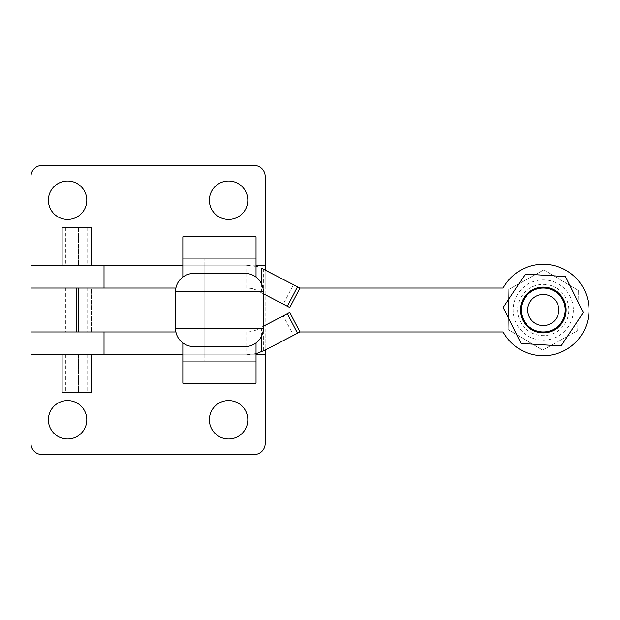 <?xml version="1.0" encoding="UTF-8"?>
<svg xmlns="http://www.w3.org/2000/svg" width="620" height="620" viewBox="0 0 620 620"><rect width="100%" height="100%" fill="white"/><g stroke="black" fill="none" stroke-linecap="round" stroke-linejoin="round"><path stroke-width="0.46" stroke-dasharray="3.1 2.33" d="M234.073 258.772L234.073 361.228L204.802 361.228L204.802 258.772L234.073 258.772L204.802 258.772L234.073 258.772L234.073 361.228L204.802 361.228L234.073 361.228L204.802 361.228L204.802 258.772L234.073 258.772M245.055 273.412A18.298 18.298 0 0 1 263.345 291.702L263.345 328.298A18.298 18.298 0 0 1 245.055 346.588L193.828 346.588A18.298 18.298 0 0 1 175.53 328.298L175.53 291.702A18.298 18.298 0 0 1 193.828 273.412L245.055 273.412M256.029 331.956L256.029 288.044L182.846 288.044L247.93 288.044L252.286 288.571L256.029 289.935L252.286 288.571L247.93 288.044L182.846 288.044L182.846 331.956L256.029 331.956L256.029 342.93M182.846 277.07L182.846 265.174L245.954 265.174L255.742 266.36L245.954 265.174L182.846 265.174L182.846 288.044M182.846 258.772L182.846 236.817L256.029 236.817L256.029 258.772L182.846 258.772L256.029 258.772L256.029 310L182.846 310L182.846 258.772M182.846 310L182.846 383.183L256.029 383.183L256.029 361.228L182.846 361.228L256.029 361.228L256.029 310M182.846 342.93L182.846 354.826L219.441 354.826L182.846 354.826L182.846 331.956M256.029 288.044L256.029 266.429M234.073 288.044L234.073 331.956L204.802 331.956L204.802 288.044L234.073 288.044L204.802 288.044L204.802 265.174L234.073 265.174L204.802 265.174L234.073 265.174L234.073 288.044L204.802 288.044L234.073 288.044L204.802 288.044L234.073 288.044L204.802 288.044L204.802 265.174L234.073 265.174L234.073 331.956L204.802 331.956L234.073 331.956L204.802 331.956L204.802 354.826L234.073 354.826L234.073 331.956L204.802 331.956L234.073 331.956L234.073 354.826L204.802 354.826L234.073 354.826L204.802 354.826L204.802 331.956L234.073 331.956L204.802 331.956L204.802 288.044L234.073 288.044M258.176 291.044L263.345 293.74L258.176 291.044M257.424 266.809L257.935 266.964M283.309 304.133L289.796 307.52L299.94 288.044L293.446 284.665L283.309 304.133L263.345 293.74L263.345 269.034A41.16 41.16 0 0 1 264.965 269.832L293.446 284.665M255.742 353.64L245.954 354.826L255.742 353.64M257.424 353.191L257.935 353.036M258.176 352.966L263.345 350.966A41.16 41.16 0 0 0 264.965 350.168L293.446 335.335L283.309 315.867L289.796 312.48L299.94 331.956L293.446 335.335M247.93 331.956L252.286 331.429L247.93 331.956L219.441 331.956L247.93 331.956M256.029 330.065L252.286 331.429L256.029 330.065L256.029 353.571L256.029 330.065L256.029 353.571L256.029 330.065L263.345 326.26L256.029 330.065M219.441 354.826L245.954 354.826L219.441 354.826M283.309 315.867L263.345 326.26L263.345 350.966M261.384 268.181L261.95 268.413M261.973 268.421L263.345 269.034M578.305 290.431L543.841 269.863L578.305 290.431L577.732 330.569L578.305 290.431M542.686 350.137L577.732 330.569L542.686 350.137L508.214 329.569L508.795 289.431L543.841 269.863L508.795 289.431L508.214 329.569L542.686 350.137M209.374 419.771A19.212 19.212 0 0 0 228.586 438.983A19.212 19.212 0 0 0 247.799 419.771A19.212 19.212 0 0 0 228.586 400.559A19.212 19.212 0 0 0 209.374 419.771M48.383 419.771A19.212 19.212 0 0 0 67.588 438.983A19.212 19.212 0 0 0 86.8 419.771A19.212 19.212 0 0 0 67.588 400.559A19.212 19.212 0 0 0 48.383 419.771M48.383 200.229A19.212 19.212 0 0 0 67.588 219.441A19.212 19.212 0 0 0 86.8 200.229A19.212 19.212 0 0 0 67.588 181.017A19.212 19.212 0 0 0 48.383 200.229M209.374 200.229A19.212 19.212 0 0 0 228.586 219.441A19.212 19.212 0 0 0 247.799 200.229A19.212 19.212 0 0 0 228.586 181.017A19.212 19.212 0 0 0 209.374 200.229M31 443.556A10.974 10.974 0 0 0 41.974 454.53L254.2 454.53A10.974 10.974 0 0 0 265.174 443.556L265.174 176.444A10.974 10.974 0 0 0 254.2 165.47L41.974 165.47A10.974 10.974 0 0 0 31 176.444L31 443.556M104.028 331.956L265.174 331.956L265.174 350.06M182.846 354.826L256.029 354.826M104.028 288.044L265.174 288.044L265.174 269.94M91.373 227.672L62.101 227.672M74.912 227.672L74.912 265.174L65.759 265.174L76.74 265.174L62.101 265.174L74.912 265.174L74.912 227.672M76.74 265.174L91.373 265.174L76.74 265.174M78.57 227.672L78.57 265.174L78.57 227.672M31 288.044L503.138 288.044A45.741 45.741 0 0 1 589 310A45.741 45.741 0 0 1 503.138 331.956L62.101 331.956L76.74 331.956L62.101 331.956L62.101 288.044L91.373 288.044L91.373 331.956L31 331.956L265.174 331.956L265.174 288.044L31 288.044L31 331.956M78.57 288.044L78.57 331.956L78.57 288.044M91.373 392.328L78.57 392.328L78.57 354.826L91.373 354.826L78.57 354.826L78.57 392.328L87.715 392.328L62.101 392.328M74.912 288.044L74.912 331.956L74.912 288.044M74.912 354.826L62.101 354.826L76.74 354.826L65.759 354.826L74.912 354.826L74.912 392.328L74.912 354.826M91.373 288.044L62.101 288.044L62.101 331.956L91.373 331.956L91.373 288.044L62.101 288.044L91.373 288.044L91.373 331.956L62.101 331.956L91.373 331.956M31 265.174L265.174 265.174M182.846 265.174L256.029 265.174M265.174 354.826L31 354.826M566.13 310A22.87 22.87 0 0 0 543.26 287.13A22.87 22.87 0 0 0 520.397 310A22.87 22.87 0 0 0 543.26 332.87A22.87 22.87 0 0 0 566.13 310M561.092 345.96L583.319 312.534L565.486 276.574L525.427 274.04L503.207 307.466L521.04 343.426L561.092 345.96L583.319 312.534L565.486 276.574L525.427 274.04L503.207 307.466L521.04 343.426L561.092 345.96L521.04 343.426L503.207 307.466L525.427 274.04L565.486 276.574L583.319 312.534L561.092 345.96M175.902 331.956L299.94 331.956M175.902 288.044L299.94 288.044M261.384 283.464L261.384 292.717M261.384 336.536L261.384 327.283M527.837 335.854A30.101 30.101 0 0 0 569.114 325.423A30.101 30.101 0 0 0 558.69 284.146A30.101 30.101 0 0 0 517.413 294.578A30.101 30.101 0 0 0 527.837 335.854M556.388 288.005A25.614 25.614 0 0 0 521.265 296.879A25.614 25.614 0 0 0 530.139 331.995A25.614 25.614 0 0 0 565.254 323.121A25.614 25.614 0 0 0 556.388 288.005M246.729 331.956L246.729 354.826M246.729 288.044L246.729 265.174M76.74 288.044L76.74 331.956M87.715 227.672L87.715 265.174M87.715 288.044L87.715 331.956M87.715 354.826L87.715 392.328M62.101 288.044L62.101 331.956M65.759 354.826L65.759 392.328M65.759 288.044L65.759 331.956M65.759 227.672L65.759 265.174"/><path stroke-width="0.93" d="M245.055 346.588A18.298 18.298 0 0 0 263.345 328.298L175.53 328.298A18.298 18.298 0 0 0 180.893 341.233A18.298 18.298 0 0 1 175.53 328.298L175.53 291.702L263.345 291.702L263.345 328.298A18.298 18.298 0 0 1 245.055 346.588L193.828 346.588A18.298 18.298 0 0 1 180.893 341.233A18.298 18.298 0 0 0 193.828 346.588M245.055 273.412A18.298 18.298 0 0 1 263.345 291.702A18.298 18.298 0 0 0 245.055 273.412L193.828 273.412A18.298 18.298 0 0 0 175.53 291.702A18.298 18.298 0 0 1 193.828 273.412M256.029 266.429L257.424 266.809L256.029 266.429L256.029 277.07L256.029 236.817L182.846 236.817L182.846 277.07M256.029 342.93L256.029 383.183L182.846 383.183L182.846 342.93M257.935 266.964L257.424 266.809M289.796 307.52L287.378 306.257L297.515 286.789L299.94 288.044L289.796 307.52M256.029 353.571L257.424 353.191L256.029 353.571M297.515 333.211L299.94 331.956L289.796 312.48L287.378 313.743L297.515 333.211L264.965 350.168L257.424 353.191M263.345 326.26L287.378 313.743M297.515 286.789L261.384 268.181L261.384 283.464M263.345 293.74L287.378 306.257M529.906 302.033A15.554 15.554 0 0 1 551.226 296.647A15.554 15.554 0 0 1 556.62 317.967A15.554 15.554 0 0 1 535.293 323.353A15.554 15.554 0 0 1 529.906 302.033M562.115 321.245A21.956 21.956 0 0 0 554.513 291.144A21.956 21.956 0 0 0 524.412 298.755A21.956 21.956 0 0 1 554.513 291.144A21.956 21.956 0 0 1 562.115 321.245A21.956 21.956 0 0 1 532.014 328.856A21.956 21.956 0 0 1 524.412 298.755A21.956 21.956 0 0 0 532.014 328.856A21.956 21.956 0 0 0 562.115 321.245M247.799 419.771A19.212 19.212 0 0 1 228.586 438.983A19.212 19.212 0 0 1 209.374 419.771A19.212 19.212 0 0 1 228.586 400.559A19.212 19.212 0 0 1 247.799 419.771M86.8 419.771A19.212 19.212 0 0 1 67.588 438.983A19.212 19.212 0 0 1 48.383 419.771A19.212 19.212 0 0 1 67.588 400.559A19.212 19.212 0 0 1 86.8 419.771M86.8 200.229A19.212 19.212 0 0 1 67.588 219.441A19.212 19.212 0 0 1 48.383 200.229A19.212 19.212 0 0 1 67.588 181.017A19.212 19.212 0 0 1 86.8 200.229M247.799 200.229A19.212 19.212 0 0 1 228.586 219.441A19.212 19.212 0 0 1 209.374 200.229A19.212 19.212 0 0 1 228.586 181.017A19.212 19.212 0 0 1 247.799 200.229M256.029 354.826L265.174 354.826L265.174 443.556A10.974 10.974 0 0 1 254.2 454.53L41.974 454.53A10.974 10.974 0 0 1 31 443.556L31 354.826L182.846 354.826M104.028 354.826L104.028 331.956L31 331.956L31 176.444A10.974 10.974 0 0 1 41.974 165.47L254.2 165.47A10.974 10.974 0 0 1 265.174 176.444L265.174 269.94M31 265.174L104.028 265.174L104.028 288.044L31 288.044L76.74 288.044L76.74 331.956L31 331.956L31 354.826M256.029 265.174L265.174 265.174M62.101 265.174L62.101 227.672L91.373 227.672L91.373 265.174M62.101 354.826L62.101 392.328L91.373 392.328L91.373 354.826M104.028 265.174L182.846 265.174M265.174 350.06L265.174 354.826M299.94 288.044L503.138 288.044A45.741 45.741 0 0 1 589 310A45.741 45.741 0 0 1 503.138 331.956L299.94 331.956M520.397 310A22.87 22.87 0 0 1 543.26 287.13A22.87 22.87 0 0 1 566.13 310A22.87 22.87 0 0 1 543.26 332.87A22.87 22.87 0 0 1 520.397 310M561.092 345.96L521.04 343.426L503.207 307.466L525.427 274.04L565.486 276.574L583.319 312.534L561.092 345.96M76.74 331.956L175.902 331.956M76.74 288.044L175.902 288.044M261.384 351.819L261.384 336.536"/></g></svg>
